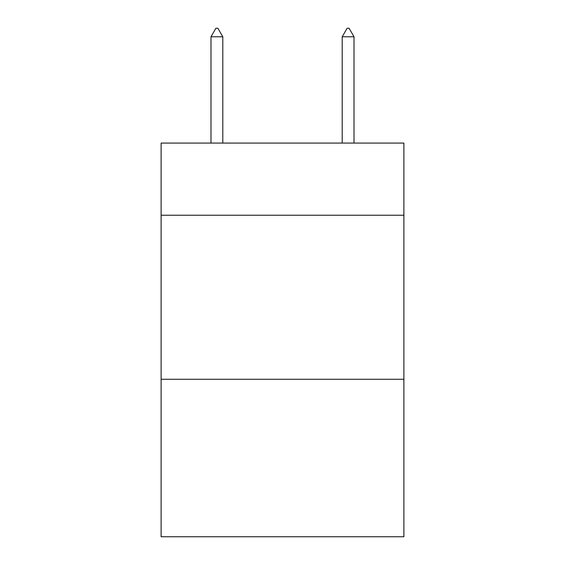 <?xml version="1.0" encoding="UTF-8"?>
<svg xmlns="http://www.w3.org/2000/svg" width="565" height="565" viewBox="0 0 565 565"><rect width="100%" height="100%" fill="white"/><g stroke="black" fill="none" stroke-linecap="round" stroke-linejoin="round"><path stroke-width="0.85" d="M403.883 215.244L403.883 143.072L161.117 143.072L161.117 215.244L403.883 215.244L403.883 536.75L161.117 536.75L161.117 215.244M403.883 379.277L161.117 379.277M222.794 36.782L217.871 28.25L215.901 28.25L210.985 36.782L222.794 36.782L222.794 143.072M210.985 36.782L210.985 143.072M347.129 28.25L349.099 28.25L354.015 36.782L342.206 36.782L347.129 28.25M354.015 143.072L354.015 36.782M342.206 143.072L342.206 36.782"/></g></svg>
